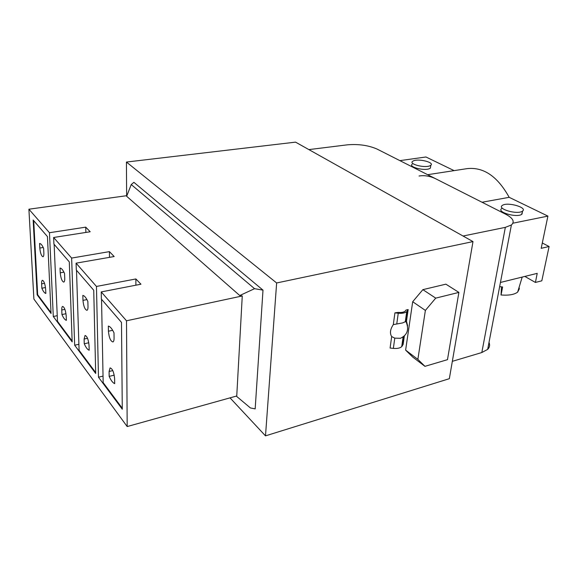 <?xml version="1.0" encoding="UTF-8"?>
<svg xmlns="http://www.w3.org/2000/svg" width="578" height="578" viewBox="0 0 578 578"><rect width="100%" height="100%" fill="white"/><g stroke="black" fill="none" stroke-linecap="round" stroke-linejoin="round"><path stroke-width="0.87" d="M126.633 195.704L126.43 162.05L295.56 142.137L472.992 241.59L276.638 282.967L126.43 162.05M276.638 282.967L265.497 435.863L449.337 378.691L472.992 241.59M404.362 335.897L403.126 344.452L401.71 346.677C399.947 348.151 397.158 348.722 393.358 348.389L390.092 348.035L391.667 336.577C389.644 333.289 390.193 329.301 393.307 324.612L394.926 312.85L398.228 312.416C401.421 312.691 403.747 312.257 405.214 311.116L405.98 310.083L408.162 309.533L406.479 321.202L407.613 325.775M458.889 292.403L445.884 284.166L422.872 289.65L412.692 301.723L405.626 350.124L412.728 357.074L424.953 366.336L447.473 359.668L458.889 292.403L435.725 298.132L425.379 310.415L417.865 359.379L424.953 366.336M393.307 324.612L402.591 322.936L406.479 321.202M400.41 338.289L394.781 338.144L391.667 336.577M422.872 289.65L435.725 298.132M412.692 301.723L425.379 310.415M405.626 350.124L417.865 359.379M408.162 309.533L406.739 311.636C404.954 313.023 402.129 313.543 398.256 313.211L396.79 323.731M394.926 312.85L398.256 313.211M452.328 361.337L481.821 352.537L487.68 349.372C489.66 347.335 490.108 345.015 489.002 342.422M463.057 236.019L505.338 227.364L511.407 224.972C514.94 221.75 513.105 218.209 505.902 214.344L377.058 149.066C368.396 145.309 358.49 143.9 347.349 144.832L308.876 149.601M436.188 179.021L436.188 179.021C430.328 176.109 424.613 175.105 419.05 176.008M482.03 202.249L509.167 197.322L547.908 216.107L541.189 248.323L549.1 246.517L541.817 280.821L535.43 282.447L524.817 276.421M427.641 174.693L467.053 168.639C483.533 166.804 497.571 176.369 509.167 197.322M454.091 170.626L425.943 156.985L399.897 160.633M412.179 164.181C408.256 166.97 424.259 171.124 429.512 168.632L430.393 168.119L430.624 166.515M512.924 223.195L547.908 216.107M500.44 282.461L537.215 273.358L535.43 282.447M549.1 246.517L542.301 242.998M413.53 160.814L412.562 161.356C408.639 164.123 424.664 168.256 429.924 165.785L430.805 165.279C434.663 162.469 418.833 158.423 413.53 160.814M39.803 248.049L39.571 243.483C40.828 243.483 42.187 245.108 43.632 248.359L43.856 252.962C43.935 255.245 43.646 256.516 42.989 256.755C41.414 256.083 40.352 253.178 39.803 248.049L43.234 247.492M41.854 288.22C43.249 291.471 44.578 293.219 45.843 293.443L45.626 289.036C45.055 283.877 43.986 280.959 42.418 280.287C41.811 280.54 41.544 281.724 41.63 283.841L41.854 288.22L45.496 287.541M61.94 314.54C63.464 318.037 64.938 319.974 66.369 320.335L66.188 315.754C65.589 310.205 64.404 307.099 62.619 306.427C61.983 306.708 61.694 307.901 61.759 309.996L61.94 314.54L65.993 313.717M82.972 300.372C83.579 306.347 84.908 309.664 86.953 310.328C87.683 310.003 88.029 308.717 88.001 306.463L87.863 301.478C86.115 297.699 84.439 295.676 82.827 295.423L82.972 300.372L86.931 299.592M84.251 343.766C85.92 347.544 87.56 349.69 89.178 350.217L89.048 345.456C88.412 339.459 87.076 336.121 85.045 335.464L84.113 339.04L84.251 343.766L88.774 342.754M109.163 376.394C111.005 380.497 112.84 382.903 114.682 383.633L114.617 378.684C113.931 372.138 112.421 368.547 110.08 367.926L109.083 371.488L109.163 376.394L114.22 375.151M60.235 272.809C60.813 278.329 61.99 281.428 63.775 282.107C64.476 281.826 64.794 280.547 64.736 278.271L64.548 273.481C62.966 269.984 61.463 268.178 60.04 268.062L60.235 272.809L63.92 272.159M108.426 331.23C109.076 337.74 110.586 341.316 112.948 341.945C113.707 341.555 114.083 340.269 114.076 338.079L114.011 332.877C112.074 328.766 110.181 326.498 108.346 326.071L108.426 331.23L112.674 330.298M33.712 220.673L37.664 294.737L51.008 312.633M54.137 244.35L57.489 321.325L72.142 340.991M101.533 299.281L103.166 382.614L122.269 408.249M236.286 396.103L250.426 407.952L255.173 408.877L262.997 290.134L133.901 182.337L131.235 184.563L254.551 288.682L239.754 295.531L242.261 295.965L236.749 395.981L127.182 426.557L126.503 320.79L101.237 291.912L140.953 284.21L135.873 278.957L135.881 285.192M135.873 278.957L96.461 286.45L76.086 263.156L114.169 256.531L109.423 251.625L109.502 257.34M101.237 291.912L101.381 299.101L121.488 322.408L122.283 409.202L98.477 377.21L96.461 286.45M98.477 377.21L103.036 376.097M85.876 232.435L85.739 227.154L90.197 231.756L53.631 237.486L53.92 244.097L69.295 261.913L72.171 341.873L53.292 316.498L49.462 232.724L28.9 209.214L33.892 299.064L127.182 426.557M85.739 227.154L49.462 232.724M53.292 316.498L57.244 315.696M37.165 294.831L51.052 313.486L47.454 236.597L33.148 220.016L37.165 294.831L37.664 294.737M76.498 270.266L79.092 350.319L95.673 372.557M109.423 251.625L71.636 258.07L74.663 345.218L78.897 344.278M76.086 263.156L76.31 270.049L93.73 290.235L95.695 373.475L74.663 345.218M501.617 208.6C496.509 212.047 516.277 217.906 521.573 214.445L522.382 212.112M522.18 211.331L522.584 211.064C527.591 207.56 508.055 201.874 502.687 205.19L502.188 205.515C497.073 208.933 516.876 214.77 522.18 211.331M71.636 258.07L53.631 237.486M254.551 288.682L262.997 290.134M131.235 184.563L126.661 196.282L239.754 295.531M126.9 195.667L28.9 209.214M126.503 320.79L242.261 295.965M230.015 397.852L265.497 435.863M499.645 286.63L502.629 286.984L501.039 294.99C508.835 295.575 514.377 294.607 517.657 292.092L519.347 288.841L519.087 287.367M501.502 286.869L501.039 294.99M407.338 310.921L405.835 321.39M403.661 336.512L402.31 345.919M394.781 338.144L393.358 348.389M505.338 227.364L481.821 352.537M41.63 283.841L44.535 283.307M61.759 309.996L64.909 309.367M84.113 339.04L87.531 338.289M109.083 371.488L112.782 370.592M400.106 338.361L400.699 338.173C407.562 334.806 409.296 329.193 405.886 321.332M406.739 311.636L405.265 321.874M403.104 336.931L401.71 346.677M511.407 224.972L487.68 349.372M430.393 168.119L430.805 165.279M521.977 214.171L522.584 211.064M517.657 292.092L522.194 277.072"/></g></svg>
